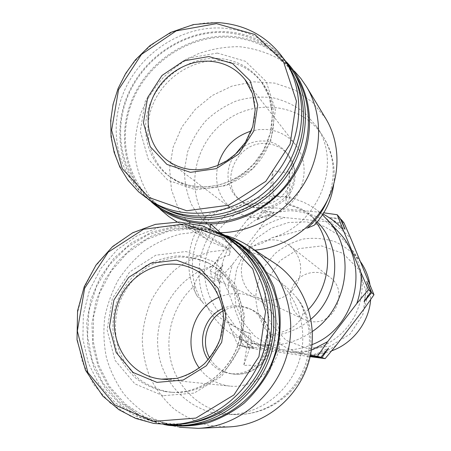 <?xml version="1.0" encoding="UTF-8"?>
<svg xmlns="http://www.w3.org/2000/svg" width="451" height="451" viewBox="0 0 451 451"><rect width="100%" height="100%" fill="white"/><g stroke="black" fill="none" stroke-linecap="round" stroke-linejoin="round"><path stroke-width="0.34" stroke-dasharray="2.25 1.69" d="M311.37 350.145L299.137 353.578L253.637 347.259C244.628 342.653 236.967 336.44 230.641 328.616L214.777 286.216C214.355 276.091 215.871 266.231 219.333 256.636L247.035 220.077C255.322 214.174 264.387 210.098 274.231 207.838L319.178 212.19L323.006 214.039M312.064 344.62C300.428 349.384 288.539 350.957 276.39 349.333L267.567 347.495C256.033 343.459 245.891 337.252 237.136 328.88L226.842 314.189C221.943 303.089 219.428 291.431 219.304 279.208C220.584 267.026 224.158 255.531 230.016 244.713C237.057 234.621 245.739 226.272 256.05 219.665C267.031 214.298 278.577 211.316 290.692 210.718C302.779 211.581 314.161 214.885 324.85 220.629L338.724 232.186M247.035 220.077L258.575 207.099L274.231 207.838M214.777 286.216L210.121 271.04L219.333 256.636M253.637 347.259L237.891 345.212L230.641 328.616M310.435 355.225L299.137 353.578M319.178 212.19L323.773 212.804M273.188 195.717L289.897 197.273L289.722 171.515C284.13 172.88 278.487 172.395 272.793 170.066L273.188 195.717L269.754 202.82L268.751 201.918C247.452 203.858 230.14 207.144 216.807 211.773C212.342 212.709 209.106 213.836 207.105 215.15C187.154 236.51 182.948 270.487 197.172 296.048C194.877 292.451 193.981 289.035 194.471 285.81C195.396 278.464 201.326 271.868 212.263 266.011C178.269 275.894 154.366 312.188 157.951 348.375C161.216 384.579 192.239 414.706 228.51 414.548L237.666 414.525C208.125 414.576 181.347 394.146 172.35 366.06C163.307 337.957 172.479 305.147 194.471 285.81M272.793 170.066L268.751 201.918M197.172 296.048L202.725 302.553C213.086 314.358 227.856 324.303 247.035 332.376L249.273 333.047L243.749 365.496C250.046 364.791 255.785 365.62 260.966 367.988L266.4 335.352L267.443 335.696L268.238 345.787L260.966 367.988M249.273 333.047L250.384 333.396L251.308 343.453L243.749 365.496M289.722 171.515L285.686 203.531L286.622 204.433C298.297 207.223 308.388 212.928 316.906 221.531L317.245 221.886M289.897 197.273L286.622 204.433M312.374 331.474C298.878 340.804 284.192 345.404 268.311 345.274L259.753 344.615L268.238 345.787M251.308 343.453L259.753 344.615L250.339 342.659C215.815 333.03 194.037 296.476 200.018 261.146C205.695 225.759 237.728 197.019 273.114 196.208L281.52 196.495L289.824 197.769C302.204 200.486 313.101 206.152 322.533 214.772M179.442 427.255L172.276 425.75L153.819 418.787C142.364 412.175 132.329 403.825 123.715 393.729C116.082 382.837 110.348 370.953 106.521 358.071C103.848 344.868 103.234 331.524 104.671 318.04C107.27 304.729 111.763 292.118 118.151 280.206C125.525 268.92 134.364 259.054 144.67 250.609C155.646 243.157 167.434 237.649 180.039 234.086L199.319 231.746L229.029 249.499L229.666 255.057L231.284 244.465L229.198 248.388L199.511 230.517L189.307 221.847M199.319 231.746L188.377 227.738L189.144 222.884M297.31 298.427C311.827 320.069 313.558 350.354 301.2 374.51C288.815 398.65 263.418 414.475 237.666 414.525C263.835 414.441 289.085 399.439 301.809 376.484C314.482 353.494 313.772 324.292 300.242 302.147L297.31 298.427C290.641 290.156 280.776 281.672 267.714 272.973L266.597 272.319C261.997 265.543 255.982 260.498 248.546 257.177L247.982 251.59C257.29 253.766 265.994 257.498 274.101 262.786M248.546 257.177L250.147 246.522L248.151 250.474L221.864 233.697M247.982 251.59L220.144 233.956L209.867 230.004L210.093 228.567M327.618 199.94C336.418 176.882 334.738 155.471 322.583 135.695C302.418 104.519 256.974 98.149 226.233 120.434C195.17 142.251 185.085 187.39 205.143 217.641L207.105 215.15M285.686 203.531C298.624 206.846 307.43 211.198 312.098 216.576L315.785 221.638L315.773 223.572M205.143 217.641C204.45 220.877 207.866 225.269 215.386 230.805L217.512 232.062C220.043 237.48 224.637 241.612 231.284 244.465M250.147 246.522C258.243 245.265 265.425 242.356 271.688 237.79C318.389 225.72 343.042 163.679 316.501 126.376L304.786 112.908C295.281 105.613 284.666 100.567 272.951 97.76C260.937 96.345 248.997 97.309 237.136 100.641C225.652 105.275 215.347 111.854 206.214 120.378C198.028 129.815 191.816 140.34 187.577 151.959L184.408 169.875C184.459 182.012 186.815 193.564 191.489 204.529C197.425 214.828 205.216 223.476 214.873 230.478L217.512 232.062M271.688 237.79C287.056 234.278 298.951 231.025 307.373 228.043M248.151 250.474L254.866 250.158M325.785 118.596L312.284 102.039L294.847 89.963L274.727 83.108L253.315 81.817L232.028 86.073L212.229 95.511L195.148 109.48L181.843 127.069L173.139 147.173L169.593 168.527L171.47 189.798L178.726 209.614L190.97 226.661L207.494 239.752C214.219 243.687 221.452 246.567 229.198 248.388M286.408 61.894L294.368 71.095L278.25 58.495C266.067 52.119 253.062 48.184 239.239 46.69C225.263 46.639 211.564 49.007 198.136 53.787C185.175 59.853 173.472 67.876 163.025 77.837C153.537 88.723 146.039 100.765 140.526 113.968C136.298 127.56 134.432 141.321 134.939 155.245C136.839 168.967 141.073 181.798 147.635 193.733L160.353 209.45L151.186 201.738M177.237 221.965C184.171 225.838 191.596 228.691 199.511 230.517M285.229 60.682C269.726 45.579 251.038 37.422 229.159 36.21C190.559 34.468 151.592 58.918 134.268 94.721C116.899 130.497 122.875 174.385 149.974 200.594M296.053 76.106C280.184 52.057 257.831 39.074 229.012 37.174C187.526 35.234 146.034 64.093 131.275 103.989C116.324 143.818 130.192 190.012 165.275 211.034M284.175 59.29C268.283 42.168 248.546 32.951 224.964 31.632C185.485 29.89 145.701 55.524 128.783 92.517C111.797 129.476 119.481 174.249 148.588 199.579M294.486 77.279C279.135 49.644 255.723 34.727 224.26 32.528C181.663 30.572 139.196 61.251 125.474 102.693C111.493 144.049 128.484 190.863 166.368 209.467M219.817 60.682C192.075 59.171 163.854 77.86 152.917 104.446C141.879 130.993 149.535 162.326 171.679 178.027C195.018 194.843 231.543 190.553 253.947 167.4C276.525 144.421 280.274 107.096 262.888 83.672C252.098 69.601 237.739 61.939 219.817 60.682M289.097 67.086C273.024 42.879 250.44 29.851 221.351 28.018C179.385 26.169 137.375 55.45 122.328 95.86C107.09 136.196 120.919 182.971 156.305 204.309M188.377 227.738L199.19 228.217L209.867 230.004M228.911 426.905L209.179 425.428C196.365 422.119 184.628 416.594 173.968 408.848C164.192 400.003 156.266 389.681 150.189 377.876C145.323 365.49 142.674 352.603 142.24 339.203C143.097 325.819 146.107 312.943 151.271 300.58C157.585 288.792 165.607 278.419 175.349 269.461C185.891 261.535 197.397 255.689 209.867 251.906L229.029 249.499M220.144 233.956L226.52 235.67M266.597 272.319L267.567 272.889C294.751 288.916 309.07 324.872 300.163 357.598C291.408 390.357 260.565 414.621 228.51 414.548M229.666 255.057C222.337 256.715 216.536 260.362 212.263 266.011M176.223 424.442L158.758 423.292L135.672 416.093L115.467 402.968L99.378 384.906L88.334 363.151L82.905 339.124L83.328 314.313L89.512 290.218L101.035 268.255L117.215 249.73L137.104 235.755L159.541 227.208L183.207 224.694L206.643 228.482L228.358 238.466M167.552 391.756C157.044 389.455 147.443 385.16 138.756 378.868C130.846 371.585 124.589 362.999 119.983 353.099C114.419 337.23 114.007 321.067 118.748 304.617C124.515 288.933 134.939 275.595 148.514 266.552C158.03 261.366 168.076 258.181 178.658 257.002C189.273 257.053 199.455 259.207 209.208 263.463C235.399 276.621 249.702 310.418 241.082 341.289C232.671 372.21 202.64 394.462 172.93 392.347L167.552 391.756M190.649 422.818C181.229 424.256 171.899 424.211 162.664 422.688L139.229 415.286L118.855 401.706L102.862 383.017L92.224 360.597L87.522 335.984L88.971 310.795L96.407 286.65L109.311 265.064L126.872 247.39L148.001 234.785L171.386 228.11L195.531 227.902L218.842 234.3L239.701 247.018M164.04 424.532L140.949 417.654L121.449 405.539L105.59 388.852L94.203 368.642L87.832 346.126L86.744 322.572L90.933 299.278L100.122 277.506L113.81 258.406L131.258 243.021L151.547 232.197L173.607 226.594L196.23 226.599L218.143 232.316M185.784 425.332L168.195 424.205L145.38 417.107L125.406 404.164L109.492 386.344L98.555 364.887L93.177 341.187L93.588 316.726L99.688 292.981L111.081 271.355L127.081 253.141L146.744 239.425L168.922 231.087L192.306 228.708L215.443 232.553L236.871 242.508M164.412 424.588L160.804 423.754L140.486 415.816L122.751 403.188L108.477 386.637L98.335 367.097L92.765 345.607L91.965 323.282L95.928 301.223L104.412 280.505L116.989 262.127L133.056 246.996L151.846 235.856L172.451 229.317L193.874 227.755L215.02 231.346L218.481 232.457M266.4 335.352C286.34 332.861 298.37 326.163 302.491 315.272C304.16 311.382 303.41 307.007 300.242 302.147M310.948 319.145C298.134 329.952 283.634 335.471 267.443 335.696M250.384 333.396L248.259 332.765C218.425 323.361 200.047 291.137 205.538 260.159C210.797 229.136 238.754 203.965 269.754 202.82M258.575 207.099L262.775 210.634L274.411 212.314L264.213 211.846L268.227 215.223L259.167 229.226L232.755 264.044L221.644 276.638L228.465 292.259L243.726 332.697L248.535 347.958L310.119 356.656M340.629 219.333L329.292 217.698L340.139 218.211M343.921 222.726L328.063 221.881L285.139 217.613L268.227 215.223M210.121 271.04L215.133 273.475L222.833 264.878L216.852 274.309L221.644 276.638M264.213 211.846L256.63 220.302L262.775 210.634M237.891 345.212L242.525 346.407L239.312 335.939L244.115 346.813L248.535 347.958M216.852 274.309L219.868 284.209L215.133 273.475M309.905 355.873L319.471 352.62L328.57 348.087M244.115 346.813L254.364 348.149L242.525 346.407M311.004 321.49L303.884 319.409C291.104 313.513 286.334 296.245 293.956 284.169C301.33 271.942 318.902 268.458 329.906 277.241C349.44 290.946 334.631 325.774 311.004 321.49M307.216 348.414L286.075 340.313L270.809 323.779L264.275 302.176L267.578 279.71L280.02 260.65L299.25 248.602L321.642 245.93L342.907 253.315L358.799 269.489L365.998 291.352L362.886 314.505L350.032 334.168L330.087 346.272L307.216 348.414M331.688 350.827C323.142 353.894 314.432 354.937 305.558 353.956L304.2 353.787C293.381 351.538 283.645 347.084 274.98 340.415L264.523 328.119C259.336 318.519 256.41 308.242 255.756 297.294C256.472 286.334 259.421 275.984 264.59 266.253L274.924 253.637C283.437 246.658 292.981 241.77 303.562 238.974C314.403 237.547 325.013 238.506 335.403 241.854C345.274 246.55 353.669 253.203 360.575 261.822M369.933 284.457L370.649 299.599M287.614 351.34L270.025 346.182L254.821 336.192L243.196 322.268L236.02 305.569L233.781 287.45L236.606 269.326L244.245 252.594L256.095 238.528L271.26 228.223L288.589 222.501L306.748 221.864L324.303 226.43L339.828 235.924L352.005 249.651C365.372 270.081 365.654 298.579 352.321 320.187C338.989 341.79 313.389 354.317 289.13 351.532L287.614 351.34M328.063 221.881C336.841 225.844 344.463 231.459 350.934 238.731M367.982 279.569C368.692 289.581 367.379 299.385 364.036 308.986M336.339 345.19C327.984 350.884 318.925 354.661 309.16 356.527M265.729 350.478C257.121 346.086 249.786 340.155 243.726 332.697M228.465 292.259C228.037 282.597 229.469 273.193 232.755 264.044M259.167 229.226C267.082 223.611 275.736 219.744 285.139 217.613M266.293 300.101L257.656 297.598C242.181 290.455 236.589 269.371 245.947 254.539C255.007 239.532 276.356 235.072 289.683 245.699L293.646 249.482L296.831 253.981L299.126 259.043L300.439 264.5L300.721 270.149L299.966 275.798L298.19 281.249L295.461 286.306L291.87 290.788L287.552 294.542L282.653 297.429L277.354 299.357L271.835 300.253L266.293 300.101M364.053 301.696L366.088 291.656L366.764 281.486M344.981 229.221L337.523 222.907L329.292 217.698M239.312 335.939L246.409 342.557L254.364 348.149M222.833 264.878L220.731 274.456L219.868 284.209M274.411 212.314L265.273 215.725L256.63 220.302M219.18 297.175C231.064 292.254 242.841 292.366 254.511 297.519C273.565 306.263 284.271 330.031 278.323 351.571C272.539 373.152 251.083 388.373 230.033 386.112L227.958 385.853C216.057 383.824 206.519 377.904 199.348 368.095M222.456 308.704C230.923 304.932 239.413 304.713 247.937 308.044C262.707 314.037 271.237 332.054 266.693 348.358C262.307 364.707 245.688 375.976 229.824 373.535C220.719 372.007 213.52 367.43 208.204 359.791M229.824 373.535L232.547 373.935C222.529 372.199 214.913 366.883 209.704 357.998M235.828 153.757C224.288 167.293 225.663 188.941 238.968 199.263C250.998 209.151 270.685 207.55 282.427 195.452C294.283 183.472 295.591 163.566 285.466 151.604C280.043 145.318 273.137 141.794 264.743 141.033C255.554 140.498 247.311 143.305 240.017 149.439M217.861 165.438C214.078 183.512 219.011 198.231 232.665 209.591C249.065 222.112 275.025 219.631 290.664 203.564C306.443 187.639 308.591 161.34 295.726 144.98C288.24 135.712 278.493 130.542 266.479 129.471L258.829 129.584L251.235 131.032M217.968 58.388C190.057 56.882 161.667 75.7 150.657 102.456C139.545 129.172 147.235 160.691 169.503 176.482C192.972 193.394 229.722 189.065 252.272 165.748C274.997 142.617 278.774 105.049 261.292 81.49C250.44 67.34 235.997 59.633 217.968 58.388M217.388 53.06L187.746 58.179L162.135 75.379L145.267 101.306L140.289 131.128L148.266 159.271L167.941 180.282L195.734 189.815L226.216 185.615L253.129 168.246L270.763 141.197L275.403 110.134L266.237 81.58L245.417 61.285L217.388 53.06M286.069 62.199C269.794 37.698 246.928 24.54 217.472 22.725C174.977 20.921 132.447 50.636 117.181 91.576C101.723 132.436 115.665 179.802 151.474 201.4M153.768 423.427L130.384 416.121L109.937 402.816L93.667 384.5L82.505 362.441L77.036 338.081L77.493 312.932L83.773 288.505L95.46 266.242L111.854 247.458L132.002 233.28L154.732 224.598L178.697 222.033L202.431 225.855L224.423 235.963M163.127 395.707L134.917 383.886L115.039 360.349L107.107 329.94L112.35 298.528L129.646 271.97L155.787 255.21L185.959 251.534L214.428 261.946L235.507 284.773L244.684 315.706L239.785 348.482L221.672 376.224L194.178 393.086L163.127 395.707M165.263 391.603C154.693 389.286 145.036 384.962 136.298 378.631C128.349 371.303 122.058 362.655 117.429 352.693C111.837 336.722 111.431 320.458 116.206 303.901C122.012 288.11 132.504 274.682 146.163 265.577C155.736 260.357 165.844 257.149 176.488 255.959C187.171 256.005 197.414 258.169 207.223 262.448C233.573 275.685 247.96 309.707 239.272 340.793C230.799 371.923 200.571 394.332 170.675 392.201L165.263 391.603M315.785 221.638L316.529 222.721M308.563 309.375L302.491 315.272M202.725 302.553C184.47 274.766 191.089 233.866 216.807 211.773M254.511 297.519L192.645 268.678C215.285 279.079 228.279 307.362 221.762 333.841C215.42 360.349 190.525 380.227 165.173 379.392M222.817 310.993C229.035 307.52 235.625 306.19 242.582 307.001L250.485 309.098C265.12 315.035 273.571 332.877 269.084 349.018C264.743 365.203 248.287 376.359 232.564 373.941C248.958 376.438 265.769 365.378 270.076 349.294C274.541 333.25 265.735 315.305 250.485 309.098L247.937 308.044M267.065 143.677C236.955 139.889 217.467 183.692 241.55 201.355C253.473 211.153 272.979 209.574 284.609 197.6C296.352 185.744 297.643 166.024 287.603 154.163C282.23 147.939 275.381 144.438 267.065 143.677M232.665 209.591L167.141 160.291C186.466 175.039 217.303 172.203 236.814 153.171C256.467 134.291 260.836 102.8 247.001 82.33M333.717 184.397C335.758 166.831 332.049 150.6 322.583 135.695L316.501 126.376M215.386 230.799L214.873 230.478M207.494 239.752L177.198 221.965M262.888 83.672L261.292 81.49L269.27 96.92L272.432 114.537L270.431 132.904L263.373 150.51L253.89 163.634L246.55 170.687L238.348 176.617L229.48 181.291L220.167 184.6L209.721 186.59L198.846 186.799L188.321 185.13L178.449 181.646L169.503 176.482L171.679 178.027M209.208 263.463L207.223 262.448C233.415 275.589 247.819 309.578 239.12 340.747C230.613 371.962 200.379 394.332 170.675 392.201L172.93 392.347M160.804 423.754L172.276 425.75M215.02 231.346L225.692 235.416M312.086 216.587L316.906 221.531M247.035 332.376L248.259 332.765M250.339 342.659L267.567 347.495M360.631 261.952L352.005 249.651M305.558 353.956L289.13 351.532M257.656 297.598L303.884 319.409M289.683 245.699L329.906 277.241M161.39 379.15L230.033 386.112M238.968 199.263L241.55 201.355C254.285 211.773 274.236 210.623 285.765 198.744C297.423 186.985 298.28 166.825 287.603 154.163L285.466 151.604M295.726 144.98L245.006 79.556"/><path stroke-width="0.68" d="M323.006 214.039C330.634 218.042 337.342 223.296 343.126 229.801L360.963 272.646C361.696 283.155 360.298 293.46 356.78 303.557L327.663 341.638L311.37 350.145M322.533 214.772L338.724 232.186C370.683 264.534 356.127 328.024 312.064 344.62M327.663 341.638L317.498 356.267L310.435 355.225M323.773 212.804L337.218 214.732L343.126 229.801M360.963 272.646L368.422 289.672L356.78 303.557M189.144 222.884L189.307 221.847L199.787 223.595L210.792 224.068L220.336 232.722C253.389 232.333 287.095 212.506 304.921 182.26C322.707 151.993 323.034 114.013 306.426 86.558L300.84 78.44L294.368 71.095M221.864 233.697L220.336 232.722M210.093 228.567L210.792 224.068M315.773 223.572L314.217 225.258L307.373 228.043C316.286 220.189 323.034 210.82 327.618 199.94M254.866 250.158C283.876 247.599 312.019 228.933 326.439 202.206C340.798 175.439 340.336 142.702 325.785 118.596L306.426 86.558M160.353 209.45L168.787 216.542L177.237 221.965M151.186 201.738C167.451 216.491 187.176 223.888 210.358 223.921C246.889 223.465 283.961 199.116 300.327 163.978C316.732 128.851 310.604 87.144 286.408 61.894M148.588 199.579L160.229 208.012L165.275 211.034C198.992 231.51 248.411 224.226 279.383 192.453C310.525 160.872 317.38 110.224 296.053 76.106L292.913 71.01L284.175 59.29M160.229 208.012C194.381 228.753 244.493 221.328 275.939 189.059C307.548 156.976 314.522 105.579 292.913 71.01M166.368 209.467C199.697 226.03 245.288 217.405 274.417 187.56C303.636 157.822 311.827 111.093 294.486 77.279M151.474 201.4L156.305 204.309C190.429 225.173 240.676 217.754 272.195 185.378C303.889 153.188 310.835 101.627 289.097 67.086L286.069 62.199C269.737 37.608 246.804 24.388 217.264 22.55L193.479 24.568L170.557 32.466L149.867 45.664L135.317 60L125.558 73.637L118.072 88.543L113.066 104.316L110.698 120.513L111.042 136.681L114.12 152.365L119.876 167.101L128.169 180.456L138.795 192.013L151.474 201.4C186.004 222.512 236.916 214.958 268.875 182.108C301.014 149.444 308.078 97.168 286.069 62.199M208.886 56.544L183.76 60.868L161.999 75.48L147.657 97.529L143.435 122.858L150.228 146.693L166.921 164.401L190.429 172.333L216.164 168.668L238.855 153.932L253.75 131.078L257.73 104.863L250.085 80.735L232.575 63.54L208.886 56.544M226.52 235.67C234.407 238.117 241.849 241.629 248.845 246.201L274.101 262.786C304.002 282.258 319.308 322.972 309.256 360.112C299.34 397.263 265.216 425.332 228.911 426.905L198.169 428.349L179.442 427.255M248.845 246.201C281.712 267.584 298.506 312.712 287.236 354.029C276.113 395.375 238.207 426.635 198.169 428.349M156.948 382.369L133.073 372.453L116.206 352.558L109.452 326.75L113.906 300.039L128.62 277.444L150.843 263.215L176.431 260.142L200.492 269.044L218.222 288.431L225.866 314.612L221.661 342.315L206.361 365.755L183.162 380.058L156.948 382.369M224.423 235.963L202.64 225.912L179.132 222.01L155.358 224.367L132.763 232.727L112.643 246.517L96.153 264.872L84.23 286.718L77.572 310.79L77.014 339.795L85.464 370.175L102.783 396.068L118.996 409.756L135.599 418.404L153.723 423.421L171.459 424.6C212.99 423.466 252.87 390.978 264.574 347.777C276.457 304.6 258.761 257.577 224.423 235.963L228.358 238.466C262.268 259.81 279.744 306.184 268.046 348.736C256.523 391.31 217.213 423.326 176.223 424.442L171.459 424.6L153.768 423.427M239.701 247.018C267.68 269.856 280.612 311.376 270.245 349.339C259.906 387.296 227.174 417.254 190.649 422.818M218.143 232.316L232.784 239.887C266.53 261.304 283.888 307.514 272.257 349.897C260.796 392.302 221.706 424.239 180.828 425.513L164.04 424.532M232.784 239.887L236.871 242.508C270.16 263.638 287.287 309.16 275.854 350.889C264.585 392.641 226.086 424.075 185.784 425.332L180.828 425.513M218.481 232.457C230.636 237.311 241.713 244.154 251.714 252.983C260.881 262.826 268.26 274.078 273.853 286.74L279.287 306.894C280.9 320.994 280.263 335.11 277.371 349.243L270.019 369.442C263.159 382.144 254.55 393.373 244.2 403.138C233.049 411.836 220.956 418.41 207.917 422.869C194.606 426.003 181.313 426.804 168.026 425.265L164.412 424.588M317.245 221.886C342.737 247.03 340.054 295.039 310.948 319.145M326.676 218.955C356.115 249.279 349.339 306.793 312.374 331.474M337.218 214.732L340.139 218.211L344.981 229.221L341.136 219.406L340.629 219.333M341.136 219.406L343.921 222.726L350.934 238.731L373.986 294.762L364.036 308.986L336.339 345.19L325.126 358.624L310.119 356.656M317.498 356.267L320.819 357.293L310.282 355.924L321.958 357.643L325.126 358.624M368.422 289.672L370.846 291.887L364.053 301.696L371.675 292.648L373.986 294.762M321.958 357.643L328.57 348.087L320.819 357.293M371.675 292.648L366.764 281.486L370.846 291.887M360.575 261.822L361.539 263.243C365.727 269.698 368.529 276.767 369.933 284.457M370.649 299.599C369.003 322.273 352.975 343.307 331.688 350.827M199.348 368.095C182.136 345.19 192.78 307.717 219.18 297.175M208.204 359.791C196.382 343.177 203.841 316.743 222.456 308.704M240.017 149.439L235.828 153.757M251.235 131.032C234.052 136.608 222.929 148.08 217.861 165.438M216.503 23.632L176.178 30.899L141.445 54.43L118.545 89.664L111.628 130.176L122.221 168.556L148.807 197.437L186.731 210.764L228.64 205.205L265.802 181.358L290.151 144.021L296.437 101.199L283.617 62.041L254.883 34.502L216.503 23.632M153.216 421.414L114.717 404.874L87.866 372.475L77.346 330.972L84.636 288.285L108.127 252.194L143.581 229.255L184.634 223.955L223.623 237.84L252.729 268.903L265.571 311.399L258.93 356.651L233.906 394.958L195.914 418.088L153.216 421.414M316.529 222.721C333.875 247.836 330.622 285.996 308.563 309.375M158.848 378.829C126.787 374.172 106.622 337.624 117.012 305.654C126.737 273.481 163.758 254.956 192.645 268.678C213.639 277.765 225.235 304.752 223.307 321.946L220.376 338.149C217.45 346.486 212.179 354.982 204.551 363.636C196.202 370.722 186.928 375.644 176.736 378.395L161.39 379.15L158.848 378.829M165.173 379.392L161.39 379.15M209.704 357.998C200.492 342.292 206.885 319.612 222.817 310.993M209.427 61.212C186.111 59.932 162.242 75.503 152.692 97.844C143.068 120.158 148.965 146.626 167.141 160.291L172.197 163.6L177.683 166.25L183.518 168.195L189.629 169.401L197.177 169.841L207.353 168.713L217.354 165.647L226.819 160.748L235.377 154.174L245.344 142.46L252.757 126.618L255.204 109.779L252.504 93.571L245.006 79.556C235.929 68.343 224.068 62.227 209.427 61.212M247.001 82.33L245.006 79.556M314.217 225.258C325.041 213.735 331.541 200.114 333.717 184.397M177.198 221.965L175.732 221.108M361.539 263.243L360.631 261.952"/></g></svg>
